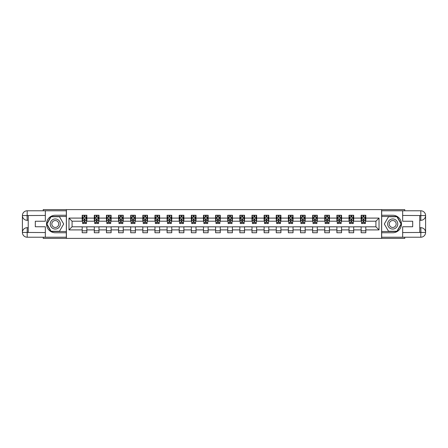 <?xml version="1.0" encoding="UTF-8"?>
<svg xmlns="http://www.w3.org/2000/svg" width="448" height="448" viewBox="0 0 448 448"><rect width="100%" height="100%" fill="white"/><g stroke="black" fill="none" stroke-linecap="round" stroke-linejoin="round"><path stroke-width="0.67" d="M43.238 237.216L43.238 238.381L404.762 238.381L404.762 237.216M404.762 210.784L404.762 209.619L381.595 209.619L381.595 238.381M381.595 209.619L43.238 209.619L43.238 210.784M66.405 238.381L66.405 209.619M365.814 218.092L365.814 215.253L361.15 215.253L361.15 218.092L353.685 218.092L353.685 215.253L349.02 215.253L349.02 218.092L341.555 218.092L341.555 215.253L336.89 215.253L336.89 218.092L329.426 218.092L329.426 215.253L324.761 215.253L324.761 218.092L317.296 218.092L317.296 215.253L312.631 215.253L312.631 218.092L305.166 218.092L305.166 215.253L300.502 215.253L300.502 218.092L293.042 218.092L293.042 215.253L288.378 215.253L288.378 218.092L280.913 218.092L280.913 215.253L276.248 215.253L276.248 218.092L268.783 218.092L268.783 215.253L264.118 215.253L264.118 218.092L256.654 218.092L256.654 215.253L251.989 215.253L251.989 218.092L244.524 218.092L244.524 215.253L239.859 215.253L239.859 218.092L232.394 218.092L232.394 215.253L227.73 215.253L227.73 218.092L220.27 218.092L220.27 215.253L215.606 215.253L215.606 218.092L208.141 218.092L208.141 215.253L203.476 215.253L203.476 218.092L196.011 218.092L196.011 215.253L191.346 215.253L191.346 218.092L183.882 218.092L183.882 215.253L179.217 215.253L179.217 218.092L171.752 218.092L171.752 215.253L167.087 215.253L167.087 218.092L159.622 218.092L159.622 215.253L154.958 215.253L154.958 218.092L147.498 218.092L147.498 215.253L142.834 215.253L142.834 218.092L135.369 218.092L135.369 215.253L130.704 215.253L130.704 218.092L123.239 218.092L123.239 215.253L118.574 215.253L118.574 218.092L111.11 218.092L111.11 215.253L106.445 215.253L106.445 218.092L98.98 218.092L98.98 215.253L94.315 215.253L94.315 218.092L86.85 218.092L86.85 215.253L82.186 215.253L82.186 218.092L68.97 218.092L68.97 229.908L72.083 226.8L82.186 226.8L82.186 232.747L86.85 232.747L86.85 226.8L94.315 226.8L94.315 232.747L98.98 232.747L98.98 226.8L106.445 226.8L106.445 232.747L111.11 232.747L111.11 226.8L118.574 226.8L118.574 232.747L123.239 232.747L123.239 226.8L130.704 226.8L130.704 232.747L135.369 232.747L135.369 226.8L142.834 226.8L142.834 232.747L147.498 232.747L147.498 226.8L154.958 226.8L154.958 232.747L159.622 232.747L159.622 226.8L167.087 226.8L167.087 232.747L171.752 232.747L171.752 226.8L179.217 226.8L179.217 232.747L183.882 232.747L183.882 226.8L191.346 226.8L191.346 232.747L196.011 232.747L196.011 226.8L203.476 226.8L203.476 232.747L208.141 232.747L208.141 226.8L215.606 226.8L215.606 232.747L220.27 232.747L220.27 226.8L227.73 226.8L227.73 232.747L232.394 232.747L232.394 226.8L239.859 226.8L239.859 232.747L244.524 232.747L244.524 226.8L251.989 226.8L251.989 232.747L256.654 232.747L256.654 226.8L264.118 226.8L264.118 232.747L268.783 232.747L268.783 226.8L276.248 226.8L276.248 232.747L280.913 232.747L280.913 226.8L288.378 226.8L288.378 232.747L293.042 232.747L293.042 226.8L300.502 226.8L300.502 232.747L305.166 232.747L305.166 226.8L312.631 226.8L312.631 232.747L317.296 232.747L317.296 226.8L324.761 226.8L324.761 232.747L329.426 232.747L329.426 226.8L336.89 226.8L336.89 232.747L341.555 232.747L341.555 226.8L349.02 226.8L349.02 232.747L353.685 232.747L353.685 226.8L361.15 226.8L361.15 232.747L365.814 232.747L365.814 226.8L375.917 226.8L375.917 221.2L365.814 221.2L365.814 218.092L379.03 218.092L379.03 229.908L365.814 229.908M361.15 229.908L353.685 229.908M349.02 229.908L341.555 229.908M336.89 229.908L329.426 229.908M324.761 229.908L317.296 229.908M312.631 229.908L305.166 229.908M300.502 229.908L293.042 229.908M288.378 229.908L280.913 229.908M276.248 229.908L268.783 229.908M264.118 229.908L256.654 229.908M251.989 229.908L244.524 229.908M239.859 229.908L232.394 229.908M227.73 229.908L220.27 229.908M215.606 229.908L208.141 229.908M203.476 229.908L196.011 229.908M191.346 229.908L183.882 229.908M179.217 229.908L171.752 229.908M167.087 229.908L159.622 229.908M154.958 229.908L147.498 229.908M142.834 229.908L135.369 229.908M130.704 229.908L123.239 229.908M118.574 229.908L111.11 229.908M106.445 229.908L98.98 229.908M94.315 229.908L86.85 229.908M82.186 229.908L68.97 229.908M361.15 218.092L361.15 221.2L353.685 221.2L353.685 218.092M349.02 218.092L349.02 221.2L341.555 221.2L341.555 218.092M336.89 218.092L336.89 221.2L329.426 221.2L329.426 218.092M324.761 218.092L324.761 221.2L317.296 221.2L317.296 218.092M312.631 218.092L312.631 221.2L305.166 221.2L305.166 218.092M300.502 218.092L300.502 221.2L293.042 221.2L293.042 218.092M288.378 218.092L288.378 221.2L280.913 221.2L280.913 218.092M276.248 218.092L276.248 221.2L268.783 221.2L268.783 218.092M264.118 218.092L264.118 221.2L256.654 221.2L256.654 218.092M251.989 218.092L251.989 221.2L244.524 221.2L244.524 218.092M239.859 218.092L239.859 221.2L232.394 221.2L232.394 218.092M227.73 218.092L227.73 221.2L220.27 221.2L220.27 218.092M215.606 218.092L215.606 221.2L208.141 221.2L208.141 218.092M203.476 218.092L203.476 221.2L196.011 221.2L196.011 218.092M191.346 218.092L191.346 221.2L183.882 221.2L183.882 218.092M179.217 218.092L179.217 221.2L171.752 221.2L171.752 218.092M167.087 218.092L167.087 221.2L159.622 221.2L159.622 218.092M154.958 218.092L154.958 221.2L147.498 221.2L147.498 218.092M142.834 218.092L142.834 221.2L135.369 221.2L135.369 218.092M130.704 218.092L130.704 221.2L123.239 221.2L123.239 218.092M118.574 218.092L118.574 221.2L111.11 221.2L111.11 218.092M106.445 218.092L106.445 221.2L98.98 221.2L98.98 218.092M94.315 218.092L94.315 221.2L86.85 221.2L86.85 218.092M82.186 218.092L82.186 221.2L72.083 221.2L68.97 218.092M72.083 221.2L72.083 226.8M379.03 229.908L375.917 226.8M375.917 221.2L379.03 218.092M82.186 217.196L82.578 217.196M84.056 217.196L84.986 217.196M86.464 217.196L86.85 217.196M82.186 221.122L82.578 221.122M84.056 221.122L84.986 221.122M86.464 221.122L86.85 221.122M82.186 226.878L86.85 226.878M82.186 230.804L86.85 230.804M94.315 226.878L98.98 226.878M94.315 230.804L98.98 230.804M94.315 217.196L94.707 217.196M96.18 217.196L97.115 217.196M98.594 217.196L98.98 217.196M94.315 221.122L94.707 221.122M96.18 221.122L97.115 221.122M98.594 221.122L98.98 221.122M106.445 226.878L111.11 226.878M106.445 230.804L111.11 230.804M106.445 217.196L106.837 217.196M108.31 217.196L109.245 217.196M110.723 217.196L111.11 217.196M106.445 221.122L106.837 221.122M108.31 221.122L109.245 221.122M110.723 221.122L111.11 221.122M118.574 226.878L123.239 226.878M118.574 230.804L123.239 230.804M118.574 217.196L118.961 217.196M120.439 217.196L121.374 217.196M122.853 217.196L123.239 217.196M118.574 221.122L118.961 221.122M120.439 221.122L121.374 221.122M122.853 221.122L123.239 221.122M130.704 226.878L135.369 226.878M130.704 230.804L135.369 230.804M130.704 217.196L131.09 217.196M132.569 217.196L133.504 217.196M134.977 217.196L135.369 217.196M130.704 221.122L131.09 221.122M132.569 221.122L133.504 221.122M134.977 221.122L135.369 221.122M142.834 226.878L147.498 226.878M142.834 230.804L147.498 230.804M142.834 217.196L143.22 217.196M144.698 217.196L145.628 217.196M147.106 217.196L147.498 217.196M142.834 221.122L143.22 221.122M144.698 221.122L145.628 221.122M147.106 221.122L147.498 221.122M154.958 226.878L159.622 226.878M154.958 230.804L159.622 230.804M154.958 217.196L155.35 217.196M156.828 217.196L157.758 217.196M159.236 217.196L159.622 217.196M154.958 221.122L155.35 221.122M156.828 221.122L157.758 221.122M159.236 221.122L159.622 221.122M167.087 226.878L171.752 226.878M167.087 230.804L171.752 230.804M167.087 217.196L167.479 217.196M168.952 217.196L169.887 217.196M171.366 217.196L171.752 217.196M167.087 221.122L167.479 221.122M168.952 221.122L169.887 221.122M171.366 221.122L171.752 221.122M179.217 226.878L183.882 226.878M179.217 230.804L183.882 230.804M179.217 217.196L179.609 217.196M181.082 217.196L182.017 217.196M183.495 217.196L183.882 217.196M179.217 221.122L179.609 221.122M181.082 221.122L182.017 221.122M183.495 221.122L183.882 221.122M191.346 226.878L196.011 226.878M191.346 230.804L196.011 230.804M191.346 217.196L191.733 217.196M193.211 217.196L194.146 217.196M195.625 217.196L196.011 217.196M191.346 221.122L191.733 221.122M193.211 221.122L194.146 221.122M195.625 221.122L196.011 221.122M203.476 226.878L208.141 226.878M203.476 230.804L208.141 230.804M203.476 217.196L203.862 217.196M205.341 217.196L206.276 217.196M207.749 217.196L208.141 217.196M203.476 221.122L203.862 221.122M205.341 221.122L206.276 221.122M207.749 221.122L208.141 221.122M215.606 226.878L220.27 226.878M215.606 230.804L220.27 230.804M215.606 217.196L215.992 217.196M217.47 217.196L218.4 217.196M219.878 217.196L220.27 217.196M215.606 221.122L215.992 221.122M217.47 221.122L218.4 221.122M219.878 221.122L220.27 221.122M227.73 226.878L232.394 226.878M227.73 230.804L232.394 230.804M227.73 217.196L228.122 217.196M229.6 217.196L230.53 217.196M232.008 217.196L232.394 217.196M227.73 221.122L228.122 221.122M229.6 221.122L230.53 221.122M232.008 221.122L232.394 221.122M239.859 226.878L244.524 226.878M239.859 230.804L244.524 230.804M239.859 217.196L240.251 217.196M241.724 217.196L242.659 217.196M244.138 217.196L244.524 217.196M239.859 221.122L240.251 221.122M241.724 221.122L242.659 221.122M244.138 221.122L244.524 221.122M251.989 226.878L256.654 226.878M251.989 230.804L256.654 230.804M251.989 217.196L252.375 217.196M253.854 217.196L254.789 217.196M256.267 217.196L256.654 217.196M251.989 221.122L252.375 221.122M253.854 221.122L254.789 221.122M256.267 221.122L256.654 221.122M264.118 226.878L268.783 226.878M264.118 230.804L268.783 230.804M264.118 217.196L264.505 217.196M265.983 217.196L266.918 217.196M268.391 217.196L268.783 217.196M264.118 221.122L264.505 221.122M265.983 221.122L266.918 221.122M268.391 221.122L268.783 221.122M276.248 226.878L280.913 226.878M276.248 230.804L280.913 230.804M276.248 217.196L276.634 217.196M278.113 217.196L279.048 217.196M280.521 217.196L280.913 217.196M276.248 221.122L276.634 221.122M278.113 221.122L279.048 221.122M280.521 221.122L280.913 221.122M288.378 226.878L293.042 226.878M288.378 230.804L293.042 230.804M288.378 217.196L288.764 217.196M290.242 217.196L291.172 217.196M292.65 217.196L293.042 217.196M288.378 221.122L288.764 221.122M290.242 221.122L291.172 221.122M292.65 221.122L293.042 221.122M300.502 226.878L305.166 226.878M300.502 230.804L305.166 230.804M300.502 217.196L300.894 217.196M302.372 217.196L303.302 217.196M304.78 217.196L305.166 217.196M300.502 221.122L300.894 221.122M302.372 221.122L303.302 221.122M304.78 221.122L305.166 221.122M312.631 226.878L317.296 226.878M312.631 230.804L317.296 230.804M312.631 217.196L313.023 217.196M314.496 217.196L315.431 217.196M316.91 217.196L317.296 217.196M312.631 221.122L313.023 221.122M314.496 221.122L315.431 221.122M316.91 221.122L317.296 221.122M324.761 226.878L329.426 226.878M324.761 230.804L329.426 230.804M324.761 217.196L325.147 217.196M326.626 217.196L327.561 217.196M329.039 217.196L329.426 217.196M324.761 221.122L325.147 221.122M326.626 221.122L327.561 221.122M329.039 221.122L329.426 221.122M336.89 226.878L341.555 226.878M336.89 230.804L341.555 230.804M336.89 217.196L337.277 217.196M338.755 217.196L339.69 217.196M341.163 217.196L341.555 217.196M336.89 221.122L337.277 221.122M338.755 221.122L339.69 221.122M341.163 221.122L341.555 221.122M349.02 226.878L353.685 226.878M349.02 230.804L353.685 230.804M349.02 217.196L349.406 217.196M350.885 217.196L351.82 217.196M353.293 217.196L353.685 217.196M349.02 221.122L349.406 221.122M350.885 221.122L351.82 221.122M353.293 221.122L353.685 221.122M361.15 226.878L365.814 226.878M361.15 230.804L365.814 230.804M361.15 217.196L361.536 217.196M363.014 217.196L363.944 217.196M365.422 217.196L365.814 217.196M361.15 221.122L361.536 221.122M363.014 221.122L363.944 221.122M365.422 221.122L365.814 221.122M84.986 216.266L84.056 216.266M86.464 222.561L84.986 222.561L84.986 223.535L86.464 223.535L86.464 218.792L85.686 217.235L83.356 217.235L82.578 218.792L82.578 223.535L84.056 223.535L84.056 222.561L82.578 222.561M82.578 218.792L82.578 215.253M86.464 218.792L86.464 215.253M84.056 217.235L84.056 215.253M84.986 215.253L84.986 217.235M84.986 222.561L84.986 219.374L84.056 219.374L84.056 222.561M57.814 219.621A5.051 5.051 0 0 0 50.91 221.474A5.051 5.051 0 0 0 52.763 228.379A5.051 5.051 0 0 0 59.662 226.526A5.051 5.051 0 0 0 57.814 219.621M57.019 221.004A3.461 3.461 0 0 0 52.293 222.27A3.461 3.461 0 0 0 53.558 226.996A3.461 3.461 0 0 0 58.285 225.73A3.461 3.461 0 0 0 57.019 221.004M59.483 231.269L51.089 231.269L46.894 224L51.089 216.731L59.483 216.731L63.683 224L59.483 231.269M395.237 219.621A5.051 5.051 0 0 0 388.338 221.474A5.051 5.051 0 0 0 390.186 228.379A5.051 5.051 0 0 0 397.09 226.526A5.051 5.051 0 0 0 395.237 219.621M394.442 221.004A3.461 3.461 0 0 0 389.715 222.27A3.461 3.461 0 0 0 390.981 226.996A3.461 3.461 0 0 0 395.707 225.73A3.461 3.461 0 0 0 394.442 221.004M396.911 231.269L388.517 231.269L384.317 224L388.517 216.731L396.911 216.731L401.106 224L396.911 231.269M28.23 220.31L27.182 220.31A4.782 4.782 0 0 1 22.4 215.566A4.782 4.782 0 0 1 27.182 210.784L66.326 210.784L66.326 215.253L55.289 215.253A8.747 8.747 0 0 0 46.542 224A8.747 8.747 0 0 0 55.289 232.747L66.326 232.747L66.326 237.216L27.182 237.216A4.782 4.782 0 0 1 22.4 232.434A4.782 4.782 0 0 1 27.182 227.69L28.23 227.69M66.326 232.747L66.326 215.253M45.338 210.784L45.338 221.239L35.308 221.239L35.308 226.761L45.338 226.761L45.338 237.216M27.065 215.527L27.182 220.31A4.782 4.782 0 0 1 22.4 215.566L22.4 232.434L45.338 232.551M27.182 232.551L27.182 237.216A4.782 4.782 0 0 1 22.4 232.434A4.782 4.782 0 0 1 27.182 227.69L27.182 232.355L28.23 232.355L28.23 215.645L27.182 215.645M66.326 216.496L50.954 216.496L46.626 224L50.954 231.504L66.326 231.504M27.182 220.31A4.782 4.782 0 0 1 22.4 215.566L27.059 215.527M419.77 227.69L420.818 227.69A4.782 4.782 0 0 1 425.6 232.434A4.782 4.782 0 0 1 420.818 237.216L381.674 237.216L381.674 232.747L392.711 232.747A8.747 8.747 0 0 0 401.458 224A8.747 8.747 0 0 0 392.711 215.253L381.674 215.253L381.674 210.784L420.818 210.784A4.782 4.782 0 0 1 425.6 215.566A4.782 4.782 0 0 1 420.818 220.31L419.77 220.31M381.674 215.253L381.674 232.747M402.662 237.216L402.662 226.761L412.692 226.761L412.692 221.239L402.662 221.239L402.662 210.784M420.935 232.473L420.818 227.69A4.782 4.782 0 0 1 425.6 232.434L425.6 215.566L402.662 215.449M420.818 215.449L420.818 210.784A4.782 4.782 0 0 1 425.6 215.566A4.782 4.782 0 0 1 420.818 220.31L420.818 215.645L419.77 215.645L419.77 232.355L420.818 232.355M381.674 231.504L397.046 231.504L401.374 224L397.046 216.496L381.674 216.496M420.818 227.69A4.782 4.782 0 0 1 425.6 232.434L420.941 232.473M97.115 216.266L96.18 216.266M98.594 222.561L97.115 222.561L97.115 223.535L98.594 223.535L98.594 218.792L97.815 217.235L95.486 217.235L94.707 218.792L94.707 223.535L96.18 223.535L96.18 222.561L94.707 222.561M94.707 218.792L94.707 215.253M98.594 218.792L98.594 215.253M96.18 217.235L96.18 215.253M97.115 215.253L97.115 217.235M97.115 222.561L97.115 219.374L96.18 219.374L96.18 222.561M109.245 216.266L108.31 216.266M110.723 222.561L109.245 222.561L109.245 223.535L110.723 223.535L110.723 218.792L109.945 217.235L107.61 217.235L106.837 218.792L106.837 223.535L108.31 223.535L108.31 222.561L106.837 222.561M106.837 218.792L106.837 215.253M110.723 218.792L110.723 215.253M108.31 217.235L108.31 215.253M109.245 215.253L109.245 217.235M109.245 222.561L109.245 219.374L108.31 219.374L108.31 222.561M121.374 216.266L120.439 216.266M122.853 222.561L121.374 222.561L121.374 223.535L122.853 223.535L122.853 218.792L122.074 217.235L119.739 217.235L118.961 218.792L118.961 223.535L120.439 223.535L120.439 222.561L118.961 222.561M118.961 218.792L118.961 215.253M122.853 218.792L122.853 215.253M120.439 217.235L120.439 215.253M121.374 215.253L121.374 217.235M121.374 222.561L121.374 219.374L120.439 219.374L120.439 222.561M133.504 216.266L132.569 216.266M134.977 222.561L133.504 222.561L133.504 223.535L134.977 223.535L134.977 218.792L134.204 217.235L131.869 217.235L131.09 218.792L131.09 223.535L132.569 223.535L132.569 222.561L131.09 222.561M131.09 218.792L131.09 215.253M134.977 218.792L134.977 215.253M132.569 217.235L132.569 215.253M133.504 215.253L133.504 217.235M133.504 222.561L133.504 219.374L132.569 219.374L132.569 222.561M145.628 216.266L144.698 216.266M147.106 222.561L145.628 222.561L145.628 223.535L147.106 223.535L147.106 218.792L146.328 217.235L143.998 217.235L143.22 218.792L143.22 223.535L144.698 223.535L144.698 222.561L143.22 222.561M143.22 218.792L143.22 215.253M147.106 218.792L147.106 215.253M144.698 217.235L144.698 215.253M145.628 215.253L145.628 217.235M145.628 222.561L145.628 219.374L144.698 219.374L144.698 222.561M157.758 216.266L156.828 216.266M159.236 222.561L157.758 222.561L157.758 223.535L159.236 223.535L159.236 218.792L158.458 217.235L156.128 217.235L155.35 218.792L155.35 223.535L156.828 223.535L156.828 222.561L155.35 222.561M155.35 218.792L155.35 215.253M159.236 218.792L159.236 215.253M156.828 217.235L156.828 215.253M157.758 215.253L157.758 217.235M157.758 222.561L157.758 219.374L156.828 219.374L156.828 222.561M169.887 216.266L168.952 216.266M171.366 222.561L169.887 222.561L169.887 223.535L171.366 223.535L171.366 218.792L170.587 217.235L168.258 217.235L167.479 218.792L167.479 223.535L168.952 223.535L168.952 222.561L167.479 222.561M167.479 218.792L167.479 215.253M171.366 218.792L171.366 215.253M168.952 217.235L168.952 215.253M169.887 215.253L169.887 217.235M169.887 222.561L169.887 219.374L168.952 219.374L168.952 222.561M182.017 216.266L181.082 216.266M183.495 222.561L182.017 222.561L182.017 223.535L183.495 223.535L183.495 218.792L182.717 217.235L180.382 217.235L179.609 218.792L179.609 223.535L181.082 223.535L181.082 222.561L179.609 222.561M179.609 218.792L179.609 215.253M183.495 218.792L183.495 215.253M181.082 217.235L181.082 215.253M182.017 215.253L182.017 217.235M182.017 222.561L182.017 219.374L181.082 219.374L181.082 222.561M194.146 216.266L193.211 216.266M195.625 222.561L194.146 222.561L194.146 223.535L195.625 223.535L195.625 218.792L194.846 217.235L192.511 217.235L191.733 218.792L191.733 223.535L193.211 223.535L193.211 222.561L191.733 222.561M191.733 218.792L191.733 215.253M195.625 218.792L195.625 215.253M193.211 217.235L193.211 215.253M194.146 215.253L194.146 217.235M194.146 222.561L194.146 219.374L193.211 219.374L193.211 222.561M206.276 216.266L205.341 216.266M207.749 222.561L206.276 222.561L206.276 223.535L207.749 223.535L207.749 218.792L206.976 217.235L204.641 217.235L203.862 218.792L203.862 223.535L205.341 223.535L205.341 222.561L203.862 222.561M203.862 218.792L203.862 215.253M207.749 218.792L207.749 215.253M205.341 217.235L205.341 215.253M206.276 215.253L206.276 217.235M206.276 222.561L206.276 219.374L205.341 219.374L205.341 222.561M218.4 216.266L217.47 216.266M219.878 222.561L218.4 222.561L218.4 223.535L219.878 223.535L219.878 218.792L219.1 217.235L216.77 217.235L215.992 218.792L215.992 223.535L217.47 223.535L217.47 222.561L215.992 222.561M215.992 218.792L215.992 215.253M219.878 218.792L219.878 215.253M217.47 217.235L217.47 215.253M218.4 215.253L218.4 217.235M218.4 222.561L218.4 219.374L217.47 219.374L217.47 222.561M230.53 216.266L229.6 216.266M232.008 222.561L230.53 222.561L230.53 223.535L232.008 223.535L232.008 218.792L231.23 217.235L228.9 217.235L228.122 218.792L228.122 223.535L229.6 223.535L229.6 222.561L228.122 222.561M228.122 218.792L228.122 215.253M232.008 218.792L232.008 215.253M229.6 217.235L229.6 215.253M230.53 215.253L230.53 217.235M230.53 222.561L230.53 219.374L229.6 219.374L229.6 222.561M242.659 216.266L241.724 216.266M244.138 222.561L242.659 222.561L242.659 223.535L244.138 223.535L244.138 218.792L243.359 217.235L241.024 217.235L240.251 218.792L240.251 223.535L241.724 223.535L241.724 222.561L240.251 222.561M240.251 218.792L240.251 215.253M244.138 218.792L244.138 215.253M241.724 217.235L241.724 215.253M242.659 215.253L242.659 217.235M242.659 222.561L242.659 219.374L241.724 219.374L241.724 222.561M254.789 216.266L253.854 216.266M256.267 222.561L254.789 222.561L254.789 223.535L256.267 223.535L256.267 218.792L255.489 217.235L253.154 217.235L252.375 218.792L252.375 223.535L253.854 223.535L253.854 222.561L252.375 222.561M252.375 218.792L252.375 215.253M256.267 218.792L256.267 215.253M253.854 217.235L253.854 215.253M254.789 215.253L254.789 217.235M254.789 222.561L254.789 219.374L253.854 219.374L253.854 222.561M266.918 216.266L265.983 216.266M268.391 222.561L266.918 222.561L266.918 223.535L268.391 223.535L268.391 218.792L267.618 217.235L265.283 217.235L264.505 218.792L264.505 223.535L265.983 223.535L265.983 222.561L264.505 222.561M264.505 218.792L264.505 215.253M268.391 218.792L268.391 215.253M265.983 217.235L265.983 215.253M266.918 215.253L266.918 217.235M266.918 222.561L266.918 219.374L265.983 219.374L265.983 222.561M279.048 216.266L278.113 216.266M280.521 222.561L279.048 222.561L279.048 223.535L280.521 223.535L280.521 218.792L279.742 217.235L277.413 217.235L276.634 218.792L276.634 223.535L278.113 223.535L278.113 222.561L276.634 222.561M276.634 218.792L276.634 215.253M280.521 218.792L280.521 215.253M278.113 217.235L278.113 215.253M279.048 215.253L279.048 217.235M279.048 222.561L279.048 219.374L278.113 219.374L278.113 222.561M291.172 216.266L290.242 216.266M292.65 222.561L291.172 222.561L291.172 223.535L292.65 223.535L292.65 218.792L291.872 217.235L289.542 217.235L288.764 218.792L288.764 223.535L290.242 223.535L290.242 222.561L288.764 222.561M288.764 218.792L288.764 215.253M292.65 218.792L292.65 215.253M290.242 217.235L290.242 215.253M291.172 215.253L291.172 217.235M291.172 222.561L291.172 219.374L290.242 219.374L290.242 222.561M303.302 216.266L302.372 216.266M304.78 222.561L303.302 222.561L303.302 223.535L304.78 223.535L304.78 218.792L304.002 217.235L301.672 217.235L300.894 218.792L300.894 223.535L302.372 223.535L302.372 222.561L300.894 222.561M300.894 218.792L300.894 215.253M304.78 218.792L304.78 215.253M302.372 217.235L302.372 215.253M303.302 215.253L303.302 217.235M303.302 222.561L303.302 219.374L302.372 219.374L302.372 222.561M315.431 216.266L314.496 216.266M316.91 222.561L315.431 222.561L315.431 223.535L316.91 223.535L316.91 218.792L316.131 217.235L313.796 217.235L313.023 218.792L313.023 223.535L314.496 223.535L314.496 222.561L313.023 222.561M313.023 218.792L313.023 215.253M316.91 218.792L316.91 215.253M314.496 217.235L314.496 215.253M315.431 215.253L315.431 217.235M315.431 222.561L315.431 219.374L314.496 219.374L314.496 222.561M327.561 216.266L326.626 216.266M329.039 222.561L327.561 222.561L327.561 223.535L329.039 223.535L329.039 218.792L328.261 217.235L325.926 217.235L325.147 218.792L325.147 223.535L326.626 223.535L326.626 222.561L325.147 222.561M325.147 218.792L325.147 215.253M329.039 218.792L329.039 215.253M326.626 217.235L326.626 215.253M327.561 215.253L327.561 217.235M327.561 222.561L327.561 219.374L326.626 219.374L326.626 222.561M339.69 216.266L338.755 216.266M341.163 222.561L339.69 222.561L339.69 223.535L341.163 223.535L341.163 218.792L340.39 217.235L338.055 217.235L337.277 218.792L337.277 223.535L338.755 223.535L338.755 222.561L337.277 222.561M337.277 218.792L337.277 215.253M341.163 218.792L341.163 215.253M338.755 217.235L338.755 215.253M339.69 215.253L339.69 217.235M339.69 222.561L339.69 219.374L338.755 219.374L338.755 222.561M351.82 216.266L350.885 216.266M353.293 222.561L351.82 222.561L351.82 223.535L353.293 223.535L353.293 218.792L352.514 217.235L350.185 217.235L349.406 218.792L349.406 223.535L350.885 223.535L350.885 222.561L349.406 222.561M349.406 218.792L349.406 215.253M353.293 218.792L353.293 215.253M350.885 217.235L350.885 215.253M351.82 215.253L351.82 217.235M351.82 222.561L351.82 219.374L350.885 219.374L350.885 222.561M363.944 216.266L363.014 216.266M365.422 222.561L363.944 222.561L363.944 223.535L365.422 223.535L365.422 218.792L364.644 217.235L362.314 217.235L361.536 218.792L361.536 223.535L363.014 223.535L363.014 222.561L361.536 222.561M361.536 218.792L361.536 215.253M365.422 218.792L365.422 215.253M363.014 217.235L363.014 215.253M363.944 215.253L363.944 217.235M363.944 222.561L363.944 219.374L363.014 219.374L363.014 222.561M86.447 218.753L82.594 218.753M82.578 217.33L83.306 217.33M85.736 217.33L86.464 217.33M84.056 220.472L82.578 220.472M86.464 220.472L84.986 220.472M84.986 216.759L84.056 216.759M45.338 215.449L27.07 215.533M22.4 232.434A4.782 4.782 0 0 1 27.182 227.69M22.4 215.566A4.782 4.782 0 0 1 27.182 210.784L27.182 215.449M402.662 232.551L420.93 232.467M425.6 215.566A4.782 4.782 0 0 1 420.818 220.31M425.6 232.434A4.782 4.782 0 0 1 420.818 237.216L420.818 232.551M98.571 218.753L94.724 218.753M94.707 217.33L95.435 217.33M97.86 217.33L98.594 217.33M96.18 220.472L94.707 220.472M98.594 220.472L97.115 220.472M97.115 216.759L96.18 216.759M110.701 218.753L106.854 218.753M106.837 217.33L107.565 217.33M109.99 217.33L110.723 217.33M108.31 220.472L106.837 220.472M110.723 220.472L109.245 220.472M109.245 216.759L108.31 216.759M122.83 218.753L118.983 218.753M118.961 217.33L119.694 217.33M122.119 217.33L122.853 217.33M120.439 220.472L118.961 220.472M122.853 220.472L121.374 220.472M121.374 216.759L120.439 216.759M134.96 218.753L131.113 218.753M131.09 217.33L131.824 217.33M134.249 217.33L134.977 217.33M132.569 220.472L131.09 220.472M134.977 220.472L133.504 220.472M133.504 216.759L132.569 216.759M147.09 218.753L143.237 218.753M143.22 217.33L143.954 217.33M146.378 217.33L147.106 217.33M144.698 220.472L143.22 220.472M147.106 220.472L145.628 220.472M145.628 216.759L144.698 216.759M159.219 218.753L155.366 218.753M155.35 217.33L156.078 217.33M158.508 217.33L159.236 217.33M156.828 220.472L155.35 220.472M159.236 220.472L157.758 220.472M157.758 216.759L156.828 216.759M171.343 218.753L167.496 218.753M167.479 217.33L168.207 217.33M170.632 217.33L171.366 217.33M168.952 220.472L167.479 220.472M171.366 220.472L169.887 220.472M169.887 216.759L168.952 216.759M183.473 218.753L179.626 218.753M179.609 217.33L180.337 217.33M182.762 217.33L183.495 217.33M181.082 220.472L179.609 220.472M183.495 220.472L182.017 220.472M182.017 216.759L181.082 216.759M195.602 218.753L191.755 218.753M191.733 217.33L192.466 217.33M194.891 217.33L195.625 217.33M193.211 220.472L191.733 220.472M195.625 220.472L194.146 220.472M194.146 216.759L193.211 216.759M207.732 218.753L203.885 218.753M203.862 217.33L204.596 217.33M207.021 217.33L207.749 217.33M205.341 220.472L203.862 220.472M207.749 220.472L206.276 220.472M206.276 216.759L205.341 216.759M219.862 218.753L216.009 218.753M215.992 217.33L216.726 217.33M219.15 217.33L219.878 217.33M217.47 220.472L215.992 220.472M219.878 220.472L218.4 220.472M218.4 216.759L217.47 216.759M231.991 218.753L228.138 218.753M228.122 217.33L228.85 217.33M231.274 217.33L232.008 217.33M229.6 220.472L228.122 220.472M232.008 220.472L230.53 220.472M230.53 216.759L229.6 216.759M244.115 218.753L240.268 218.753M240.251 217.33L240.979 217.33M243.404 217.33L244.138 217.33M241.724 220.472L240.251 220.472M244.138 220.472L242.659 220.472M242.659 216.759L241.724 216.759M256.245 218.753L252.398 218.753M252.375 217.33L253.109 217.33M255.534 217.33L256.267 217.33M253.854 220.472L252.375 220.472M256.267 220.472L254.789 220.472M254.789 216.759L253.854 216.759M268.374 218.753L264.527 218.753M264.505 217.33L265.238 217.33M267.663 217.33L268.391 217.33M265.983 220.472L264.505 220.472M268.391 220.472L266.918 220.472M266.918 216.759L265.983 216.759M280.504 218.753L276.657 218.753M276.634 217.33L277.368 217.33M279.793 217.33L280.521 217.33M278.113 220.472L276.634 220.472M280.521 220.472L279.048 220.472M279.048 216.759L278.113 216.759M292.634 218.753L288.781 218.753M288.764 217.33L289.492 217.33M291.922 217.33L292.65 217.33M290.242 220.472L288.764 220.472M292.65 220.472L291.172 220.472M291.172 216.759L290.242 216.759M304.763 218.753L300.91 218.753M300.894 217.33L301.622 217.33M304.046 217.33L304.78 217.33M302.372 220.472L300.894 220.472M304.78 220.472L303.302 220.472M303.302 216.759L302.372 216.759M316.887 218.753L313.04 218.753M313.023 217.33L313.751 217.33M316.176 217.33L316.91 217.33M314.496 220.472L313.023 220.472M316.91 220.472L315.431 220.472M315.431 216.759L314.496 216.759M329.017 218.753L325.17 218.753M325.147 217.33L325.881 217.33M328.306 217.33L329.039 217.33M326.626 220.472L325.147 220.472M329.039 220.472L327.561 220.472M327.561 216.759L326.626 216.759M341.146 218.753L337.299 218.753M337.277 217.33L338.01 217.33M340.435 217.33L341.163 217.33M338.755 220.472L337.277 220.472M341.163 220.472L339.69 220.472M339.69 216.759L338.755 216.759M353.276 218.753L349.429 218.753M349.406 217.33L350.14 217.33M352.565 217.33L353.293 217.33M350.885 220.472L349.406 220.472M353.293 220.472L351.82 220.472M351.82 216.759L350.885 216.759M365.406 218.753L361.553 218.753M361.536 217.33L362.264 217.33M364.694 217.33L365.422 217.33M363.014 220.472L361.536 220.472M365.422 220.472L363.944 220.472M363.944 216.759L363.014 216.759"/></g></svg>
